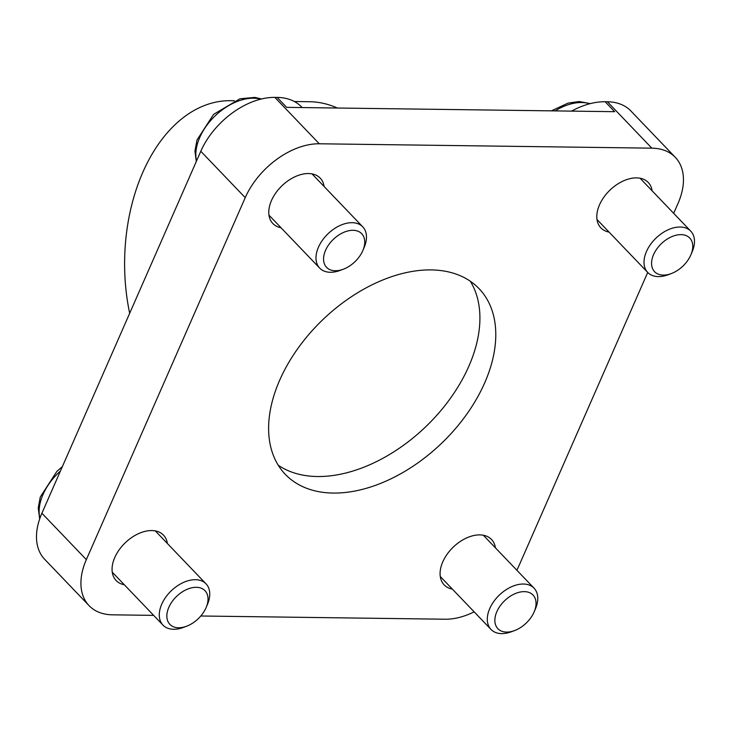 <?xml version="1.0" encoding="UTF-8"?>
<svg xmlns="http://www.w3.org/2000/svg" width="731" height="731" viewBox="0 0 731 731"><rect width="100%" height="100%" fill="white"/><g stroke="black" fill="none" stroke-linecap="round" stroke-linejoin="round"><path stroke-width="1.1" d="M470.28 281.216A134.193 85.719 -43.8 0 1 468.827 366.286A134.193 85.719 -43.8 0 1 278.228 465.208M484.699 382.852A134.193 85.719 -43.8 0 1 388.06 480.185A134.193 85.719 -43.8 0 1 285.291 474.328A134.193 85.719 -43.8 0 1 322.892 319.602A134.193 85.719 -43.8 0 1 479.088 288.672A134.193 85.719 -43.8 0 1 484.699 382.852M571.551 111.121A68.586 43.814 -43.8 0 1 605.149 101.746L614.67 111.688L286.653 107.356L277.131 97.415L274.847 97.387A65.607 41.905 136.2 0 0 200.797 151.271L41.905 513.235A65.607 41.905 136.2 0 0 44.646 559.279L89.081 605.67A65.607 41.905 -43.8 0 1 86.34 559.626L245.232 197.662A65.607 41.905 -43.8 0 1 319.292 143.779L651.86 148.165A65.607 41.905 -43.8 0 1 675.298 157.329A65.607 41.905 -43.8 0 1 678.039 203.373L673.671 213.324M153.647 615.374L112.51 614.826A65.607 41.905 -43.8 0 1 89.081 605.67M277.131 97.415A68.586 43.814 -43.8 0 1 301.62 106.991L302.168 107.567M690.896 254.799A24.333 15.543 -43.8 0 1 671.305 273.568A24.333 15.543 -43.8 0 1 652.18 258.673A24.333 15.543 -43.8 0 1 681.054 234.633A24.333 15.543 -43.8 0 1 690.896 254.799L692.193 251.738A29.816 19.052 136.2 0 0 690.786 231.188A29.816 19.052 136.2 0 0 680.132 227.021A29.816 19.052 136.2 0 0 650.499 244.483A29.816 19.052 136.2 0 0 647.712 272.444L519.147 565.337A65.607 41.905 -43.8 0 1 516.817 570.18M474.145 611.856A65.607 41.905 -43.8 0 1 445.088 619.221L200.806 615.995M675.298 157.329L630.853 110.938A65.607 41.905 136.2 0 0 607.424 101.783L605.149 101.746M337.338 108.024A161.03 103.903 -89.2 0 0 309.451 101.719L294.355 101.518M129.67 313.279A161.03 103.903 90.8 0 1 230.63 100.677A161.03 103.903 90.8 0 1 234.075 100.805M124.325 584.763A32.804 20.952 -43.8 0 1 116.138 580.524A32.804 20.952 -43.8 0 1 125.33 542.704A32.804 20.952 -43.8 0 1 163.506 535.147A32.804 20.952 -43.8 0 1 167.39 543.508M609.06 232.093A32.804 20.952 -43.8 0 1 600.873 227.853A32.804 20.952 -43.8 0 1 610.065 190.033A32.804 20.952 -43.8 0 1 648.242 182.467A32.804 20.952 -43.8 0 1 652.125 190.837M452.343 589.095A32.804 20.952 -43.8 0 1 444.156 584.855A32.804 20.952 -43.8 0 1 453.348 547.035A32.804 20.952 -43.8 0 1 491.524 539.478A32.804 20.952 -43.8 0 1 495.417 547.839M281.042 227.761A32.804 20.952 -43.8 0 1 272.846 223.522A32.804 20.952 -43.8 0 1 282.038 185.701A32.804 20.952 -43.8 0 1 320.224 178.136A32.804 20.952 -43.8 0 1 324.107 186.506M534.178 611.801L535.476 608.74A29.816 19.052 136.2 0 0 534.069 588.19A29.816 19.052 136.2 0 0 523.414 584.032A29.816 19.052 136.2 0 0 493.781 601.494A29.816 19.052 136.2 0 0 491.004 629.446A29.816 19.052 136.2 0 0 501.649 633.613A29.816 19.052 136.2 0 0 511.472 631.739L514.587 630.57A24.333 15.543 -43.8 0 1 506.574 632.096A24.333 15.543 -43.8 0 1 496.824 611.728A24.333 15.543 -43.8 0 1 524.145 591.635A24.333 15.543 -43.8 0 1 534.178 611.801A24.333 15.543 -43.8 0 1 514.587 630.57M596.98 219.483L647.712 272.444A29.816 19.052 136.2 0 0 658.366 276.61A29.816 19.052 136.2 0 0 668.189 274.737L671.305 273.568M362.868 250.468L364.175 247.407A29.816 19.052 136.2 0 0 362.768 226.857A29.816 19.052 136.2 0 0 352.114 222.69A29.816 19.052 136.2 0 0 322.481 240.152A29.816 19.052 136.2 0 0 319.694 268.113A29.816 19.052 136.2 0 0 330.348 272.279A29.816 19.052 136.2 0 0 340.171 270.406L343.287 269.236A24.333 15.543 -43.8 0 1 335.273 270.762A24.333 15.543 -43.8 0 1 325.523 250.395A24.333 15.543 -43.8 0 1 352.845 230.302A24.333 15.543 -43.8 0 1 362.868 250.468A24.333 15.543 -43.8 0 1 343.287 269.236M206.16 607.47L207.458 604.409A29.816 19.052 136.2 0 0 206.051 583.859A29.816 19.052 136.2 0 0 195.396 579.701A29.816 19.052 136.2 0 0 165.763 597.163A29.816 19.052 136.2 0 0 162.986 625.115A29.816 19.052 136.2 0 0 173.631 629.281A29.816 19.052 136.2 0 0 183.454 627.408L186.569 626.239A24.333 15.543 -43.8 0 1 178.556 627.765A24.333 15.543 -43.8 0 1 168.806 607.397A24.333 15.543 -43.8 0 1 196.127 587.304A24.333 15.543 -43.8 0 1 206.16 607.47A24.333 15.543 -43.8 0 1 186.569 626.239M86.34 559.626L41.905 513.235M200.797 151.271L245.232 197.662M607.424 101.783L651.86 148.165M319.292 143.779L274.847 97.387M555.112 110.902A47.716 30.474 -43.8 0 1 581.657 102.532A47.716 30.474 -43.8 0 1 589.743 103.765M196.538 160.957A47.716 30.474 -43.8 0 1 211.579 119.519A47.716 30.474 -43.8 0 1 253.639 98.201A47.716 30.474 -43.8 0 1 260.757 99.151M39.903 518.279A47.716 30.474 -43.8 0 1 60.435 471.02M234.285 100.723L230.63 100.677M440.272 576.494L491.004 629.446M483.337 535.238L534.069 588.19M640.054 178.227L690.786 231.188M590.374 103.601L579.162 101.527L568.051 103.098L551.384 110.856M268.962 215.152L319.694 268.113M312.027 173.896L362.768 226.857M196.283 161.551L194.949 151.025L196.986 140.005L213.589 114.365L239.923 98.795L254.836 97.406L261.543 98.959M112.254 572.163L162.986 625.115M155.319 530.907L206.051 583.859M39.684 518.909L38.231 508.036L40.278 497.007L56.872 471.376L62.363 466.616"/></g></svg>
